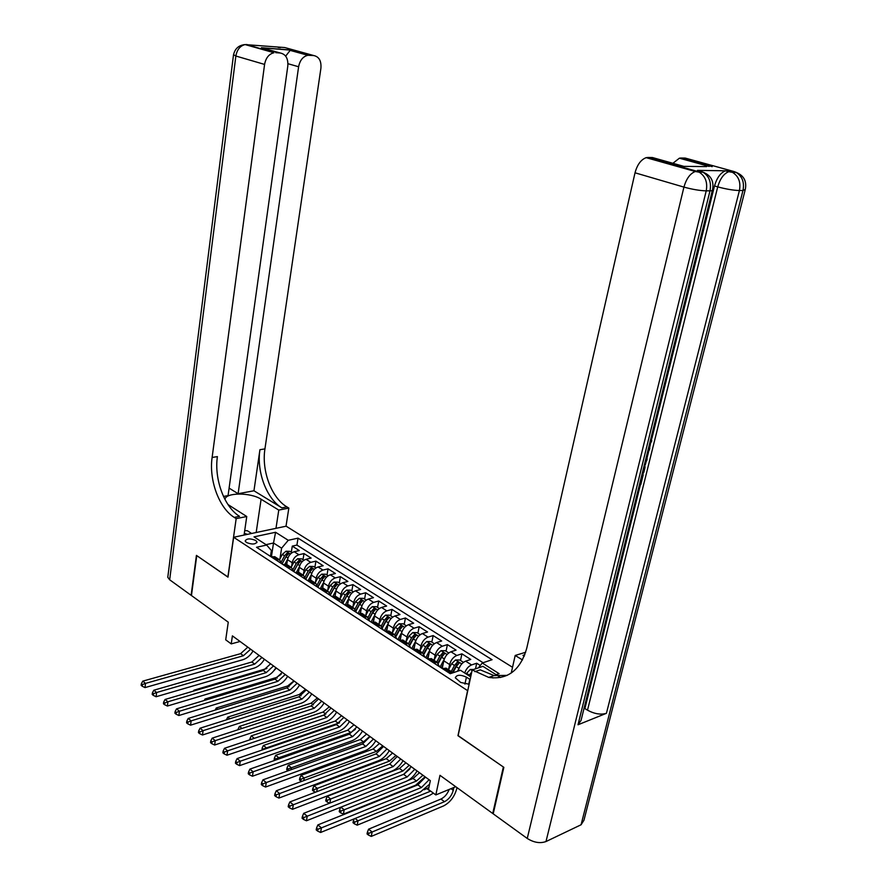 <?xml version="1.0" encoding="UTF-8"?>
<svg xmlns="http://www.w3.org/2000/svg" width="887" height="887" viewBox="0 0 887 887"><rect width="100%" height="100%" fill="white"/><g stroke="black" fill="none" stroke-linecap="round" stroke-linejoin="round"><path stroke-width="1.33" d="M246.398 542.456C251.963 544.673 255.478 544.496 256.953 541.924L255.689 540.449C250.145 538.243 246.641 538.42 245.167 540.992L246.398 542.456M512.531 667.29L286.135 526.191L233.647 537.267L467.748 690.729M233.647 537.267L227.981 577.149L196.748 555.617L191.448 595.532L228.258 622.164L225.708 639.826L231.23 643.895L240.067 641.478M493.349 813.213L492.728 813.479L439.974 775.316L435.827 794.929L455.741 786.725M458.147 735.622L503.361 767L492.728 813.479M480.288 665.494L476.707 663.221L475.499 668.82M458.28 671.004L458.435 670.262C459.71 665.738 462.105 662.7 465.631 661.137L470.753 659.44L461.916 653.83L460.519 660.471M442.214 668.476L443.799 660.782C445.041 656.302 447.425 653.298 450.94 651.768L456.084 650.127L447.403 644.616L446.05 651.213M432.878 659.595L431.315 658.575L427.889 659.13L429.43 651.49C430.65 647.044 433.022 644.073 436.537 642.565L441.671 640.979L433.155 635.569L431.847 642.121M413.907 649.594L415.327 642.365C416.524 637.953 418.886 635.014 422.4 633.551L427.534 631.999L419.174 626.688L417.899 633.207M400.181 640.248L401.489 633.418C402.665 629.038 405.004 626.122 408.519 624.692L413.652 623.184L405.448 617.973L404.206 624.437M386.688 631.089L387.907 624.625C389.049 620.279 391.378 617.396 394.892 615.999L400.026 614.536L391.965 609.413L390.757 615.844M373.438 622.109L374.558 615.988C375.689 611.675 377.995 608.826 381.51 607.451L386.643 606.032L378.727 601.009L377.552 607.384M360.41 613.338L361.452 607.517C362.561 603.227 364.856 600.41 368.36 599.069L373.494 597.683L365.721 592.749L364.579 599.091M347.604 604.757L348.58 599.191C349.666 594.933 351.951 592.139 355.454 590.831L360.588 589.489L352.948 584.633L351.829 590.93M335.02 596.352L335.94 591.008C336.993 586.773 339.277 584.023 342.77 582.737L347.892 581.428L340.386 576.661L339.311 582.925M322.646 588.125L323.511 582.97C324.553 578.767 326.815 576.04 330.308 574.787L335.43 573.512L328.046 568.833L327.004 575.042M310.483 580.065L311.304 575.064C312.324 570.895 314.575 568.201 318.056 566.97L323.167 565.74L315.916 561.127L314.896 567.303M298.52 572.159L299.296 567.303C300.305 563.167 302.534 560.484 306.015 559.287L311.126 558.089L303.997 553.566L303.01 559.697M435.827 794.929L428.488 789.508L430.328 780.649L232.394 635.868L231.23 643.895M470.132 679.553L466.418 677.136C460.286 674.453 456.594 674.685 455.319 677.834L460.697 682.447L469.134 684.232M270.48 556.393L271.378 550.483L266.654 545.05L256.52 547.279L450.219 673.699L460.475 670.273L470.709 676.892M266.654 545.05L254.004 536.868L275.58 532.267L288.264 540.294L298.032 538.143L492.063 659.717L482.251 662.999L499.104 673.654L496.099 674.697M291.59 566.527L292.2 562.713C293.187 558.588 295.415 555.927 298.897 554.741L303.997 553.566M286.745 564.487L287.499 559.675L292.2 562.713M303.443 574.277L304.075 570.396C305.084 566.239 307.323 563.555 310.805 562.336L315.916 561.127M315.506 582.16L316.16 578.213C317.191 574.033 319.442 571.317 322.935 570.075L328.046 568.833M327.769 590.188L328.456 586.163C329.509 581.961 331.771 579.211 335.264 577.947L340.386 576.661M340.253 598.359L340.974 594.268C342.038 590.021 344.322 587.249 347.815 585.952L352.948 584.633M352.959 606.686L353.702 602.506C354.789 598.226 357.095 595.432 360.588 594.113L365.721 592.749M365.899 615.157L366.675 610.888C367.783 606.586 370.09 603.759 373.593 602.406L378.727 601.009M379.059 623.772L379.869 619.425C381 615.09 383.328 612.241 386.832 610.855L391.965 609.413M392.464 632.564L393.307 628.118C394.46 623.761 396.799 620.867 400.314 619.459L405.448 617.973M406.113 641.512L407 636.977C408.175 632.586 410.526 629.659 414.041 628.218L419.174 626.688M420.017 650.626L420.937 646.002C422.145 641.567 424.507 638.618 428.022 637.132L433.155 635.569M434.186 659.917L435.14 655.194C436.371 650.725 438.743 647.743 442.269 646.224L447.403 644.616M448.611 669.397L449.62 664.551C450.873 660.061 453.257 657.034 456.783 655.493L461.916 653.83M464.666 672.978C466.174 668.931 468.469 666.248 471.574 664.928L476.707 663.221M483.071 662.722L296.923 545.073L292.278 546.115L291.313 552.213M287.499 559.675C288.486 555.561 290.714 552.911 294.185 551.736L299.285 550.572L292.278 546.115M442.58 668.72L446.006 668.133L447.547 669.142M448.534 672.601L451.949 672.002L453.224 672.701M433.732 662.944L437.158 662.378L439.486 666.691M419.218 653.464L422.644 652.932L425.006 657.245M418.476 650.226L416.912 649.195L413.486 649.727M404.971 644.173L408.397 643.663L410.792 647.965M404.35 641.024L402.776 640.004L399.35 640.503M390.99 635.048L394.416 634.56L396.844 638.862M390.491 631.999L388.905 630.967L385.468 631.444M377.263 626.089L380.7 625.634L383.151 629.925M376.875 623.151L375.279 622.109L371.853 622.552M363.803 617.297L367.229 616.864L369.713 621.155M363.515 614.447L361.907 613.405L358.481 613.826M350.576 608.67L354.002 608.26L356.507 612.54M350.398 605.91L348.779 604.856L345.353 605.256M337.581 600.189L341.018 599.812L343.546 604.08M337.503 597.528L335.896 596.474L332.459 596.84M324.83 591.862L328.268 591.507L330.818 595.776M324.853 589.278L323.223 588.225L319.797 588.58M312.302 583.69L315.739 583.358L318.3 587.604M312.412 581.196L310.783 580.131L307.357 580.464M299.994 575.652L303.421 575.341L306.015 579.588M300.194 573.235L298.564 572.17L295.127 572.481M287.898 567.769L291.324 567.469L293.941 571.705M288.186 565.418L286.545 564.354L283.119 564.642M276.012 560.007L279.438 559.73L282.066 563.955L285.947 556.703L288.918 553.466L287.1 553.089L284.55 555.805L281.534 561.482M276.378 557.746L274.737 556.67L271.311 556.936M457.958 735.689L467.56 690.796M271.389 556.925L273.518 543.01L266.045 544.651M279.937 558.899L281.6 548.188L273.518 543.01L275.58 532.267M478.459 667.822L482.251 662.999M296.923 545.073L298.032 538.143M288.264 540.294L281.6 548.188M429.097 779.751L421.436 787.534L321.438 827.859L320.606 832.472L420.527 791.914L429.596 784.175M425.494 777.112L417.832 784.873L317.856 824.921L321.438 827.859L317.967 829.234L316.537 828.048L316.204 829.899L317.635 831.075L317.967 829.234M317.635 831.075L320.606 832.472M317.856 824.921L316.537 828.048M473.58 669.474L470.276 669.463L466.074 673.898M449.21 789.419C447.358 794.042 444.598 797.247 440.939 799.054L368.582 829.179L372.13 832.006L371.276 836.408L443.589 805.917C450.064 802.502 454.443 796.814 456.716 788.865L456.982 787.623M471.74 672.069L468.913 675.728M470.165 676.537L471.141 674.852M453.867 787.501L453.268 790.295C451.749 795.606 448.822 799.409 444.487 801.682L372.13 832.006L368.804 833.314L367.384 832.183L367.052 833.946L368.471 835.077L368.804 833.314M368.471 835.077L371.276 836.408M368.582 829.179L367.384 832.183M244.712 530.603L247.406 530.759L251.62 533.475M247.406 534.362L244.324 533.287M712.316 190.55L581.052 720.41L578.014 724.779L606.42 713.314C600.687 714.966 594.39 713.913 587.504 710.177L584.899 708.558L640.392 484.79M642.853 474.855L643.43 472.538M645.392 464.611L646.346 460.774M646.845 458.767L648.918 450.419M649.517 447.957L650.382 444.476M651.945 438.211L714.501 185.96C716.873 177.799 720.554 172.743 725.533 170.792L697.481 170.382L699.943 171.069M700.275 171.291L701.218 172.178M584.899 708.558L583.89 708.946M745.08 190.261L583.956 820.231L581.074 824.766L545.982 841.552C540.105 843.626 533.863 842.595 527.244 838.448L493.205 813.834L503.849 767.333L458.102 735.8L472.194 669.94L488.737 677.413C507.719 679.996 520.403 670.239 526.767 648.142L635.025 172.799C637.243 164.66 640.957 159.616 646.168 157.664L647.854 157.454L696.949 171.269L700.741 171.302L697.481 170.382M472.194 669.94L482.916 666.325L500.545 677.513M492.961 677.978L490.91 676.67M524.261 656.169L522.975 655.382L524.272 656.147M522.51 659.961L515.192 655.46L525.658 652.278M706.684 166.59L683.844 166.368L652.377 157.52L647.854 157.454M511.234 673.045L515.192 655.46M672.9 163.286L679.398 158.196L680.928 158.008L712.183 166.645M727.041 170.581L733.871 171.501L685.219 158.074L680.928 158.008M474.878 671.659L480.222 669.851L494.081 675.572L507.131 675.384M639.826 483.16L642.166 475.232L643.164 475.011L641.988 474.456M643.164 475.011L640.758 484.701L639.361 485.034M644.816 463.025L644.982 467.671L643.807 472.449L642.399 472.771M642.864 470.886L643.607 467.881M645.958 458.413L647.155 458.912L646.667 460.918L645.47 460.364L646.667 460.918M648.22 449.265L649.838 448.101L649.339 450.119L647.743 451.228M647.155 458.912L645.969 458.368M649.838 448.101L648.641 447.569M649.528 444.021L650.204 441.26M650.648 441.449L650.725 439.176M651.324 436.748L651.69 441.072L648.94 446.372M243.87 44.672L246.797 44.527L273.983 52.721C268.961 53.996 265.823 57.888 264.581 64.418L235.864 56.025C237.051 49.617 240.133 45.802 245.122 44.583L284.782 47.554L313.787 55.559L307.844 55.282C302.966 56.491 299.895 60.316 298.609 66.758L287.965 63.709M233.536 54.695L235.864 56.025L169.672 579.788L191.126 595.31L196.426 555.395L227.992 577.038M275.979 528.33L278.773 510.092L261.1 499.226C250.644 492.274 225.287 492.374 224.988 499.492M227.97 504.526L246.752 516.511L236.175 518.629L234.246 517.398C219.056 508.074 208.811 479.989 212.115 457.47L264.581 64.418M278.773 510.092L288.84 508.074L286.889 506.887C271.588 497.973 261.41 470.786 264.936 448.9L320.906 68.288C321.46 60.959 319.087 56.713 313.787 55.559M253.948 490.777L281.911 507.885C266.621 498.926 256.432 471.662 259.935 449.709L253.948 490.777L238.115 493.715L229.101 488.116M223.48 496.443L228.059 495.589L287.809 66.015C288.297 58.531 285.78 54.196 280.259 52.998L261.399 47.71L290.459 49.994L286.024 55.67M238.115 493.715L298.609 66.758M169.672 579.788L167.787 577.293L167.942 576.029M244.069 535.072L246.752 516.511M227.87 577.071L236.175 518.629M286.013 526.213L288.84 508.074M275.669 52.655L280.259 52.998M234.246 517.398L239.512 516.345C224.311 507.065 214.066 479.069 217.393 456.605L212.115 457.47M265.523 48.863L261.399 47.71M414.794 769.284L407.155 776.968L307.235 816.195L306.425 820.774L406.279 781.314C410.47 779.485 414.074 776.036 417.078 770.958M411.258 766.69L403.629 774.351L303.72 813.312L307.235 816.195L303.786 817.548L302.389 816.395L302.068 818.224L303.465 819.377L303.786 817.548M303.465 819.377L306.425 820.774M303.72 813.312L302.389 816.395M400.747 759.006L393.141 766.601L293.309 804.753L292.533 809.299L392.298 770.914C396.489 769.129 400.07 765.725 403.053 760.691M397.276 756.467L389.681 764.029L289.872 801.937L293.309 804.753L289.894 806.095L288.519 804.964L288.208 806.782L289.583 807.913L289.894 806.095M289.583 807.913L292.533 809.299M289.872 801.937L288.519 804.964M386.965 748.927L379.392 756.411L279.66 793.543L278.906 798.067L378.572 760.702C382.763 758.973 386.333 755.613 389.293 750.624M383.561 746.433L375.999 753.895L276.289 790.783L279.66 793.543L276.278 794.863L274.926 793.754L274.626 795.561L275.979 796.67L276.278 794.863M275.979 796.67L278.906 798.067M276.289 790.783L274.926 793.754M373.438 739.026L365.899 746.422L266.266 782.556L265.546 787.035L365.089 750.679C369.28 748.994 372.839 745.679 375.778 740.745M370.09 736.587L362.561 743.949L262.962 779.839L266.266 782.556L262.918 783.864L261.598 782.777L261.31 784.563L262.63 785.66L262.918 783.864M262.63 785.66L265.546 787.035M262.962 779.839L261.598 782.777M463.424 662.334L459.776 659.995L455.497 659.983L451.66 663.687L448.445 669.718M458.901 668.643L457.492 671.271M453.046 672.534L456.206 666.625L459.311 662.888L457.171 662.334L454.443 665.483L451.217 671.526M452.547 672.213L456.628 664.94L457.171 662.334M430.672 791.126L358.026 820.785L357.195 825.165L429.485 795.473L433.377 793.122M428.887 787.567L424.219 789.763M355.11 818.468L358.026 820.785L354.733 822.083L353.348 820.974L353.015 822.726L354.401 823.835L354.733 822.083M354.401 823.835L357.195 825.165M354.212 818.834L353.348 820.974M448.744 652.943L445.241 650.703L440.983 650.67L437.169 654.329L433.976 660.305M444.199 659.329L440.063 667.068M442.957 664.84L441.327 667.9M438.477 663.121L441.626 657.212L444.72 653.519L442.613 652.987L439.897 656.092L436.703 662.079M438.056 662.766L442.081 655.571L442.613 652.987M422.922 775.227L416.513 781.015L344.189 809.776L343.391 814.133L415.648 785.206L425.061 776.79M419.484 772.71L413.087 778.487L407.92 780.527M340.896 807.148L344.189 809.776L340.93 811.062L339.566 809.964L339.244 811.705L340.608 812.802L340.93 811.062M340.608 812.802L343.391 814.133M340.708 807.225L339.566 809.964M434.342 643.729L430.982 641.567L426.747 641.534L422.944 645.148L419.784 651.069M429.785 650.171L425.749 657.733M428.609 655.593L427.024 658.564M424.163 653.896L427.323 647.976L430.406 644.328L428.321 643.807L425.627 646.878L422.456 652.81M423.809 653.519L427.811 646.368L428.321 643.807M409.284 765.248L402.898 770.969L330.618 798.976L329.875 803.112M405.913 762.787L399.538 768.486L327.27 796.315L330.618 798.976L327.392 800.251L326.05 799.176L325.74 800.906L327.081 801.981L327.392 800.251M403.895 774.251L409.971 768.863M327.081 801.981L329.642 803.212M327.27 796.315L326.05 799.176M420.205 634.682L416.979 632.619L412.765 632.575L408.985 636.134L405.858 642M415.637 641.168L411.701 648.563M414.517 646.512L412.976 649.395M410.104 644.871L413.287 638.917L416.358 635.303L414.307 634.804L411.612 637.831L408.497 643.685M409.805 644.483L413.808 637.343L414.307 634.804M395.89 755.458L389.526 761.101L317.302 788.388L316.714 791.736M392.586 753.041L386.222 758.662L314.009 785.76L317.302 788.388L314.098 789.641L312.778 788.587L312.479 790.306L313.798 791.359L314.098 789.641M313.798 791.359L315.528 792.191M314.009 785.76L312.778 788.587M360.155 729.314L352.649 736.609L253.15 771.779L252.451 776.236L351.862 740.845C356.053 739.193 359.59 735.922 362.506 731.032M356.873 726.908L349.367 734.181L249.901 769.118L253.15 771.779L249.824 773.065L248.537 772L248.249 773.786L249.546 774.85L249.824 773.065M249.546 774.85L252.451 776.236M249.901 769.118L248.537 772M406.335 625.801L403.23 623.816L399.05 623.772L395.28 627.286L392.176 633.107M401.767 632.32L397.908 639.56M400.691 637.598L399.194 640.403M396.289 636.034L399.505 630.014L402.565 626.444L400.536 625.956L397.864 628.961L394.804 634.682M396.034 635.635L400.048 628.484L400.536 625.956M382.74 745.834L376.398 751.4L304.23 777.988L303.786 780.604M379.492 743.461L373.15 749.005L301.003 775.415L304.23 777.988L301.059 779.218L299.762 778.198L299.473 779.906L300.76 780.937L301.059 779.218M300.76 780.937L301.691 781.38M301.003 775.415L299.762 778.198M347.105 719.767L339.632 726.974L240.277 761.201L239.601 765.625L338.878 731.187C343.047 729.569 346.584 726.342 349.467 721.497M343.879 717.417L336.417 724.59L237.095 758.596L240.277 761.201L236.984 762.476L235.709 761.434L235.443 763.208L236.718 764.25L236.984 762.476M236.718 764.25L239.601 765.625M237.095 758.596L235.709 761.434M392.708 617.086L389.737 615.179L385.579 615.123L381.82 618.605L378.749 624.359M388.14 623.628L384.359 630.724M387.109 628.839L385.767 631.356M382.718 627.364L385.967 621.277L389.016 617.74L387.02 617.274L384.359 620.235L381.355 625.878M382.508 626.987L386.544 619.78L387.02 617.274M369.824 736.387L363.504 741.876L291.402 767.776L291.08 769.705M366.63 734.048L360.31 739.525L288.231 765.248L291.402 767.776L288.253 769.007L286.989 767.987L286.701 769.683L287.965 770.703L288.253 769.007M288.231 765.248L286.989 767.987M334.299 710.398L326.848 717.516L227.649 750.834L226.983 755.225L326.117 721.696C330.286 720.122 333.811 716.929 336.672 712.139M331.128 708.081L323.688 715.177L224.522 748.273L227.649 750.834L224.389 752.098L223.136 751.067L222.881 752.83L224.123 753.85L224.389 752.098M224.123 753.85L226.983 755.225M224.522 748.273L223.136 751.067M379.326 608.526L376.476 606.708L372.34 606.641L368.604 610.068L365.566 615.778M374.769 615.09L371.065 622.042M373.782 620.235L372.673 622.319M369.38 618.882L372.673 612.695L375.722 609.203L373.737 608.748L371.099 611.675L368.127 617.263M369.214 618.505L373.283 611.243L373.737 608.748M355.399 729.314L350.82 732.518L278.806 757.753L278.596 759.039M353.98 724.801L347.693 730.201L275.691 755.269L278.806 757.753L275.68 758.962L274.438 757.975L274.161 759.66L274.981 760.314M275.491 760.126L275.68 758.962M275.691 755.269L274.438 757.975M321.704 701.196L314.297 708.214L215.253 740.656L214.621 745.025L313.577 712.372C317.746 710.831 321.249 707.693 324.088 702.936M318.599 698.912L311.193 705.919L212.193 738.139L215.253 740.656L212.026 741.909L210.796 740.9L210.541 742.641L211.771 743.65L212.026 741.909M211.771 743.65L214.621 745.025M212.193 738.139L210.796 740.9M366.187 600.122L363.459 598.37L359.346 598.304L355.62 601.685L352.605 607.351M361.641 606.686L358.004 613.516M360.687 611.786L359.8 613.46M356.264 610.566L359.623 604.269L362.661 600.809L360.699 600.366L358.071 603.271L355.122 608.815M356.142 610.212L360.255 602.85L360.699 600.366M339.566 722.794L266.444 747.907L266.333 748.584M341.562 715.709L335.286 721.042L263.384 745.479L266.444 747.907L263.339 749.116L262.12 748.14L262.12 750.025M263.384 745.479L262.12 748.14M309.341 692.148L301.957 699.089L203.09 730.666L202.48 735.001L301.27 703.214C305.427 701.717 308.92 698.612 311.736 693.9M306.281 689.909L298.908 696.827L200.085 728.194L203.09 730.666L199.885 731.908L198.688 730.91L198.444 732.651L199.642 733.638L199.885 731.908M199.642 733.638L202.48 735.001M200.085 728.194L198.688 730.91M353.281 591.862L350.664 590.188L346.584 590.11L342.87 593.458L339.887 599.069M348.746 598.437L345.176 605.145M347.826 603.482L347.127 604.801M343.38 602.417L346.795 595.997L349.822 592.571L347.892 592.139L345.276 595.011L342.338 600.532M343.28 602.073L347.46 594.6L347.892 592.139M329.343 706.784L323.101 712.039L251.287 735.855L254.281 738.339M324.775 714.734L252.629 738.882M251.154 739.381L250.023 738.472L249.812 739.825M251.287 735.855L250.023 738.472M297.189 683.256L289.838 690.119L191.16 720.865L190.561 725.178L289.162 694.222C293.32 692.747 296.801 689.687 299.595 685.019M294.185 681.061L286.845 687.891L188.21 718.437L191.16 720.865L187.977 722.085L186.802 721.109L186.569 722.838L187.745 723.814L187.977 722.085M187.745 723.814L190.561 725.178M188.21 718.437L186.802 721.109M340.597 583.746L338.091 582.149L334.033 582.06L330.341 585.365L327.381 590.93M336.084 590.332L332.636 596.796M335.197 595.332L334.643 596.363M330.707 594.423L334.199 587.859L337.215 584.478L335.308 584.056L332.703 586.895L329.764 592.416M330.64 594.113L334.887 586.507L335.308 584.056M317.346 698.002L311.115 703.191L239.412 726.409L241.974 728.449M238.769 729.491L238.137 728.992L238.026 729.735M239.412 726.409L238.137 728.992M285.248 674.519L277.93 681.294L179.44 711.241L178.864 715.521L277.276 685.374C281.423 683.944 284.882 680.917 287.654 676.282M282.299 672.357L274.981 679.12L176.535 708.857L179.44 711.241L176.291 712.449L175.127 711.496L174.905 713.203L176.058 714.168L176.291 712.449M176.058 714.168L178.864 715.521M176.535 708.857L175.127 711.496M328.146 575.774L325.74 574.244L321.715 574.155L318.034 577.426L315.096 582.936M323.633 582.36L320.407 588.425M322.779 587.305L322.358 588.103M318.245 586.584L321.826 579.865L324.83 576.517L322.946 576.118L320.351 578.923L317.402 584.466M318.2 586.307L322.535 578.546L322.946 576.118M305.538 689.365L299.329 694.488L227.737 717.117L229.811 718.758M227.737 717.117L226.462 719.667M273.506 665.937L266.222 672.634L167.931 701.783L167.377 706.041L265.59 676.681C269.726 675.284 273.174 672.291 275.924 667.7M270.602 663.809L263.328 670.483L165.082 699.455L167.931 701.783L164.805 702.992L163.674 702.049L163.452 703.757L164.583 704.688L164.805 702.992M164.583 704.688L167.377 706.041M165.082 699.455L163.674 702.049M315.894 567.946L313.61 566.483L309.596 566.383L305.926 569.609L303.021 575.075M311.415 574.51L308.388 580.209M310.583 579.422L310.262 580.031M305.993 578.912L309.663 572.015L312.656 568.7L310.794 568.312L308.21 571.084L305.25 576.661M305.971 578.668L310.395 570.718L310.794 568.312M293.93 680.872L287.743 685.939L216.273 707.992L217.858 709.256M216.273 707.992L215.208 710.077M261.964 657.489L254.713 664.108L156.633 692.503L156.09 696.738L254.092 668.133C258.228 666.769 261.665 663.82 264.393 659.274M259.115 655.404L251.864 662.001L153.839 690.208L156.633 692.503L153.54 693.689L152.42 692.769L152.209 694.466L153.318 695.386L153.54 693.689M153.318 695.386L156.09 696.738M153.839 690.208L152.42 692.769M303.864 560.24L301.669 558.843L297.688 558.743L294.029 561.926L291.147 567.347M299.396 566.804L296.557 572.137M293.93 571.383L297.699 564.298L300.682 561.016L298.841 560.628L296.28 563.378L293.287 568.999M293.919 571.184L298.453 563.034L298.841 560.628M281.146 674.275L276.345 677.524L204.997 699.023L206.128 699.921M204.997 699.023L204.243 700.486M250.622 649.195L243.404 655.737L145.535 683.389L145.013 687.591L242.805 659.74C246.93 658.398 250.345 655.482 253.05 650.969M247.817 647.144L240.599 653.664L142.785 681.138L145.535 683.389L142.463 684.564L141.366 683.666L141.155 685.341L142.253 686.25L142.463 684.564M142.253 686.25L145.013 687.591M142.785 681.138L141.366 683.666M292.034 552.679L289.938 551.337L285.98 551.226L282.343 554.386L279.483 559.741L274.737 556.67M287.588 559.231L284.915 564.254M282.066 563.855L286.723 555.473L287.1 553.089M266.932 668.476L193.92 690.208L194.597 690.751M272.32 672.435L276.345 668.011M193.92 690.208L193.466 691.084M299.296 567.303L304.075 570.396M311.304 575.064L316.16 578.213M323.511 582.97L328.456 586.163M335.94 591.008L340.974 594.268M348.58 599.191L353.702 602.506M361.452 607.517L366.675 610.888M374.558 615.988L379.869 619.425M387.907 624.625L393.307 628.118M401.489 633.418L407 636.977M415.327 642.365L420.937 646.002M429.43 651.49L435.14 655.194M443.799 660.782L449.62 664.551M458.435 670.262L459.144 670.716M465.631 661.137L471.574 664.928M294.185 551.736L298.897 554.741M306.015 559.287L310.805 562.336M318.056 566.97L322.935 570.075M330.308 574.787L335.264 577.947M342.77 582.737L347.815 585.952M355.454 590.831L360.588 594.113M368.36 599.069L373.593 602.406M381.51 607.451L386.832 610.855M394.892 615.999L400.314 619.459M408.519 624.692L414.041 628.218M422.4 633.551L428.022 637.132M436.537 642.565L442.269 646.224M450.94 651.768L456.783 655.493M443.855 668.299L449.809 672.18M429.164 658.719L435.007 662.534M414.761 649.328L420.493 653.065M400.625 640.115L406.246 643.774M386.743 631.067L392.265 634.671M373.128 622.186L378.538 625.723M359.756 613.471L365.067 616.942M346.617 604.912L351.851 608.316M333.734 596.507L338.856 599.856M321.061 588.258L326.106 591.54M308.621 580.142L313.577 583.369M296.402 572.182L301.258 575.353M284.383 564.343L289.162 567.458M272.575 556.648L277.276 559.719M468.735 684.298L469.8 679.32M464.932 684.11L466.418 677.136M421.436 787.534L417.832 784.873M472.061 670.539L470.387 669.463M469.267 675.051L466.429 673.222M453.268 790.295L451.028 788.665M444.487 801.682L440.939 799.054M522.975 655.382L524.805 654.761M581.074 824.766L742.984 190.494L739.414 190.528L606.42 713.314M578.014 724.779L709.999 190.816L706.218 190.86L545.982 841.552M527.244 838.448L683.932 187.102L635.025 172.799M587.504 710.177L717.716 186.88L714.501 185.96M703.879 172.488L700.741 171.302L702.97 172.178L699.178 172.167C705.409 176.136 707.748 182.367 706.218 190.86C699.865 190.672 692.437 189.419 683.932 187.102C686.305 178.764 690.086 173.564 695.275 171.513L646.168 157.664M709.999 190.816C712.394 190.783 713.237 190.395 712.538 189.663C714.146 181.159 710.953 175.338 702.97 172.178C709.19 176.136 711.529 182.356 709.999 190.816M696.949 171.269L695.275 171.513L699.178 172.167L696.949 171.269M736.742 172.588L733.871 171.501L736.077 172.366L732.485 172.344C738.649 176.203 740.955 182.267 739.414 190.528C733.361 190.35 726.131 189.131 717.716 186.88C720.111 178.708 723.792 173.641 728.77 171.69L725.533 170.792M742.984 190.494L745.291 189.441C746.909 181.181 743.838 175.482 736.077 172.366C742.231 176.214 744.537 182.256 742.984 190.494M730.278 171.479L728.77 171.69L732.485 172.344L730.278 171.479M281.911 507.885L286.889 506.887M259.935 449.709L264.936 448.9M290.459 49.994L309.386 55.227M278.828 47.443L278.13 47.388M256.177 532.51L261.1 499.226M407.155 776.968L403.629 774.351M393.141 766.601L389.681 764.029M379.392 756.411L375.999 753.895M365.899 746.422L362.561 743.949M461.728 663.908L455.596 659.983M454.443 665.483L451.66 663.687M458.978 668.41L456.206 666.625M430.372 791.259L426.88 788.676M447.059 654.506L441.094 650.67M439.897 656.092L437.169 654.329M444.332 658.952L441.626 657.212M416.513 781.015L413.087 778.487M432.656 645.27L426.847 641.534M425.627 646.878L422.944 645.148M429.962 649.672L427.323 647.976M402.898 770.969L399.538 768.486M418.531 636.201L412.876 632.575M411.612 637.831L408.985 636.134M415.848 640.569L413.287 638.917M389.526 761.101L386.222 758.662M352.649 736.609L349.367 734.181M404.66 627.297L399.15 623.772M397.864 628.961L395.28 627.286M401.999 631.633L399.505 630.014M376.398 751.4L373.15 749.005M339.632 726.974L336.417 724.59M391.045 618.561L385.679 615.123M384.359 620.235L381.82 618.605M388.406 622.851L385.967 621.277M363.504 741.876L360.31 739.525M326.848 717.516L323.688 715.177M377.662 609.99L372.451 606.641M371.099 611.675L368.604 610.068M375.046 614.225L372.673 612.695M350.82 732.518L347.693 730.201M314.297 708.214L311.193 705.919M364.535 601.563L359.457 598.304M358.071 603.271L355.62 601.685M361.94 605.766L359.623 604.269M338.368 723.315L335.286 721.042M301.957 699.089L298.908 696.827M351.629 593.281L346.684 590.11M345.276 595.011L342.87 593.458M349.057 597.45L346.795 595.997M325.884 714.102L323.101 712.039M289.838 690.119L286.845 687.891M338.956 585.154L334.144 582.06M332.703 586.895L330.341 585.365M336.406 589.278L334.199 587.859M313.377 704.866L311.115 703.191M277.93 681.294L274.981 679.12M326.505 577.171L321.815 574.155M320.351 578.923L318.034 577.426M323.966 581.251L321.826 579.865M301.092 695.796L299.329 694.488M266.222 672.634L263.328 670.483M314.264 569.321L309.696 566.383M308.21 571.084L305.926 569.609M311.747 573.368L309.663 572.015M289.018 686.882L287.743 685.939M254.713 664.108L251.864 662.001M302.234 561.604L297.788 558.743M296.28 563.378L294.029 561.926M299.739 565.618L297.699 564.298M277.154 678.123L276.345 677.524M243.404 655.737L240.599 653.664M290.415 554.009L286.08 551.226M284.55 555.805L282.343 554.386M287.931 557.99L285.947 556.703M256.842 542.667L256.953 541.924M446.006 668.133L451.949 672.002M431.315 658.575L437.158 662.378M416.912 649.195L422.644 652.932M402.776 640.004L408.397 643.663M388.905 630.967L394.416 634.56M375.279 622.109L380.7 625.634M361.907 613.405L367.229 616.864M348.779 604.856L354.002 608.26M335.896 596.474L341.018 599.812M323.223 588.225L328.268 591.507M310.783 580.131L315.739 583.358M298.564 572.17L303.421 575.341M286.545 564.354L291.324 567.469M494.081 675.572L488.737 677.413M709.156 166.434L679.398 158.196M307.844 55.282L289.805 50.282M280.503 47.576L278.163 47.388M273.983 52.721L245.122 44.583C238.736 45.17 234.855 48.652 233.481 55.038L167.787 577.293M290.171 50.082L262.508 47.909"/></g></svg>
